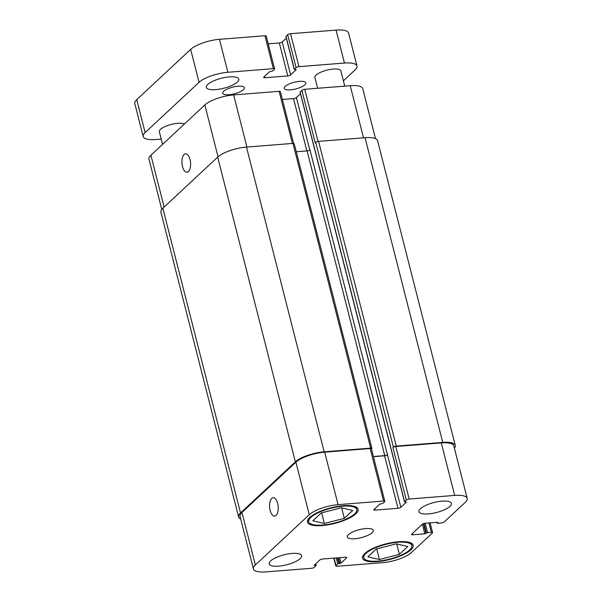 <?xml version="1.0" encoding="UTF-8"?>
<svg xmlns="http://www.w3.org/2000/svg" width="602" height="602" viewBox="0 0 602 602"><rect width="100%" height="100%" fill="white"/><g stroke="black" fill="none" stroke-linecap="round" stroke-linejoin="round"><path stroke-width="0.9" d="M304.875 84.822A11.16 3.424 -14.3 0 1 293.114 89.517A11.16 3.424 -14.3 0 1 284.212 88.359A11.16 3.424 -14.3 0 1 285.182 86.387A11.16 3.424 -14.3 0 1 296.944 81.691A11.16 3.424 -14.3 0 1 305.846 82.85A11.16 3.424 -14.3 0 1 304.875 84.822M243.426 89.69A11.16 3.424 -14.3 0 1 231.657 94.379A11.16 3.424 -14.3 0 1 222.755 93.227A11.16 3.424 -14.3 0 1 223.726 91.248A11.16 3.424 -14.3 0 1 235.495 86.56A11.16 3.424 -14.3 0 1 244.389 87.711A11.16 3.424 -14.3 0 1 243.426 89.69M317.645 88.268L314.884 77.455A13.394 4.116 -14.3 0 1 316.05 75.084A13.394 4.116 -14.3 0 1 330.167 69.456A13.394 4.116 -14.3 0 1 340.845 70.84L344.743 86.124M162.563 144.375L159.342 131.733A13.394 4.116 -14.3 0 1 160.501 129.355A13.394 4.116 -14.3 0 1 172.608 124.125A13.394 4.116 -14.3 0 1 184.37 124.05M237.338 82.09A16.743 5.14 -14.3 0 1 219.692 89.126A16.743 5.14 -14.3 0 1 206.335 87.395A16.743 5.14 -14.3 0 1 207.788 84.43A16.743 5.14 -14.3 0 1 225.441 77.395A16.743 5.14 -14.3 0 1 238.791 79.125A16.743 5.14 -14.3 0 1 237.338 82.09M274.61 68.974L266.212 36.03A2.235 0.685 165.7 0 0 264.963 35.729L219.467 39.333A22.327 6.855 165.7 0 0 190.661 49.387L136.737 99.654A22.327 6.855 165.7 0 0 134.803 103.604L143.201 136.549A22.327 6.855 -14.3 0 1 145.135 132.59L199.059 82.323A22.327 6.855 -14.3 0 1 227.857 72.278L273.361 68.673A2.235 0.685 -14.3 0 1 274.61 68.974A2.235 0.685 -14.3 0 1 274.414 69.365L272.683 70.976L269.395 71.864L263.842 77.041A2.235 0.685 165.7 0 0 263.646 77.44A2.235 0.685 165.7 0 0 264.903 77.733L287.748 75.927A2.235 0.685 165.7 0 0 290.631 74.919L296.184 69.742L294.273 69.426L296.086 67.65A2.235 0.685 -14.3 0 1 298.961 66.649L344.464 63.044A22.327 6.855 -14.3 0 1 356.986 66.017A22.327 6.855 -14.3 0 1 355.052 69.975L343.396 80.841M286.311 38.174L282.233 41.974A2.235 0.685 -14.3 0 1 279.351 42.983L268.214 43.863M356.986 66.017L348.588 33.08A22.327 6.855 165.7 0 0 336.067 30.1L290.57 33.704A2.235 0.685 165.7 0 0 287.688 34.705L286.025 36.579M161.216 139.092L155.722 139.521A22.327 6.855 -14.3 0 1 143.201 136.549M190.029 159.538A9.233 4.297 85.5 0 1 186.996 172.255A9.233 4.297 85.5 0 1 181.985 163.39A9.233 4.297 85.5 0 1 185.536 153.849A9.233 4.297 85.5 0 1 190.029 159.538M277.672 503.385A9.233 4.297 85.5 0 1 274.64 516.095A9.233 4.297 85.5 0 1 269.628 507.23A9.233 4.297 85.5 0 1 273.18 497.688A9.233 4.297 85.5 0 1 277.672 503.385M310.91 517.366A24.78 7.608 165.7 0 0 308.758 521.761A24.78 7.608 165.7 0 0 334.652 523.01A24.78 7.608 165.7 0 0 356.79 509.518A24.78 7.608 165.7 0 0 337.03 506.959A24.78 7.608 165.7 0 0 310.91 517.366M309.729 517.464A26.119 8.022 -14.3 0 1 337.255 506.485A26.119 8.022 -14.3 0 1 358.085 509.187A26.119 8.022 -14.3 0 1 334.757 523.409A26.119 8.022 -14.3 0 1 307.464 522.092A26.119 8.022 -14.3 0 1 309.729 517.464M365.971 553.411A24.78 7.608 165.7 0 0 363.819 557.806A24.78 7.608 165.7 0 0 389.712 559.055A24.78 7.608 165.7 0 0 411.851 545.562A24.78 7.608 165.7 0 0 392.09 542.996A24.78 7.608 165.7 0 0 365.971 553.411M364.789 553.509A26.119 8.022 -14.3 0 1 392.316 542.53A26.119 8.022 -14.3 0 1 413.145 545.231A26.119 8.022 -14.3 0 1 389.818 559.454A26.119 8.022 -14.3 0 1 362.524 558.137A26.119 8.022 -14.3 0 1 364.789 553.509M344.321 518.314L324.358 523.484L312.814 520.805L321.227 512.964L341.191 507.795L352.742 510.466L344.321 518.314L341.673 507.907M324.358 523.484L321.649 512.851M399.382 554.352L379.418 559.521L367.867 556.85L376.28 549.009L396.244 543.839L407.795 546.511L399.382 554.352L396.733 543.952M379.418 559.521L376.709 548.896M270.637 560.959A16.743 5.14 -14.3 0 1 288.283 553.923A16.743 5.14 -14.3 0 1 301.64 555.654A16.743 5.14 -14.3 0 1 286.68 564.774A16.743 5.14 -14.3 0 1 269.184 563.923A16.743 5.14 -14.3 0 1 270.637 560.959M420.422 508.698A16.743 5.14 -14.3 0 1 438.068 501.662A16.743 5.14 -14.3 0 1 451.425 503.392A16.743 5.14 -14.3 0 1 436.465 512.513A16.743 5.14 -14.3 0 1 418.969 511.662A16.743 5.14 -14.3 0 1 420.422 508.698M309.27 514.702A22.327 6.855 -14.3 0 1 338.068 504.649L383.572 501.052A2.235 0.685 -14.3 0 1 384.821 501.346A2.235 0.685 -14.3 0 1 384.625 501.744L382.895 503.355L379.606 504.235L374.053 509.42A2.235 0.685 165.7 0 0 373.857 509.811A2.235 0.685 165.7 0 0 375.114 510.112L397.96 508.299A2.235 0.685 165.7 0 0 400.842 507.298L406.395 502.113L404.484 501.797L406.297 500.029A2.235 0.685 -14.3 0 1 409.172 499.02L454.676 495.416A22.327 6.855 -14.3 0 1 467.197 498.396A22.327 6.855 -14.3 0 1 465.263 502.346L444.223 521.964A2.235 0.685 -14.3 0 1 441.341 522.972L437.601 523.266L437.097 523.146L437.707 522.408L437.21 522.288L425.193 523.236A2.235 0.685 165.7 0 0 422.311 524.244L411.745 534.094A2.235 0.685 165.7 0 0 411.55 534.486A2.235 0.685 165.7 0 0 412.806 534.787L424.824 533.831L427.578 532.604L431.325 532.311A2.235 0.685 -14.3 0 1 432.575 532.604A2.235 0.685 -14.3 0 1 432.379 533.003L411.339 552.613A22.327 6.855 -14.3 0 1 382.533 562.667L337.037 566.271A2.235 0.685 -14.3 0 1 335.788 565.97A2.235 0.685 -14.3 0 1 335.976 565.579L337.707 563.961L340.995 563.081L346.556 557.903A2.235 0.685 165.7 0 0 346.752 557.505A2.235 0.685 165.7 0 0 345.495 557.211L322.649 559.017A2.235 0.685 165.7 0 0 319.767 560.026L314.214 565.203L316.118 565.519L314.312 567.295A2.235 0.685 -14.3 0 1 311.43 568.296L265.933 571.9A22.327 6.855 -14.3 0 1 253.412 568.92A22.327 6.855 -14.3 0 1 255.346 564.969L309.27 514.702L295.883 462.201A22.327 6.855 -14.3 0 1 324.689 452.147L370.185 448.543A2.235 0.685 -14.3 0 1 371.442 448.844L384.821 501.346M348.483 534.599A13.394 4.116 -14.3 0 1 362.6 528.97A13.394 4.116 -14.3 0 1 373.285 530.347A13.394 4.116 -14.3 0 1 361.32 537.646A13.394 4.116 -14.3 0 1 347.324 536.969A13.394 4.116 -14.3 0 1 348.483 534.599M161.772 209.421L148.972 159.199A22.327 6.855 -14.3 0 1 150.906 155.241L204.83 104.974A22.327 6.855 -14.3 0 1 233.636 94.92L279.132 91.323A2.235 0.685 -14.3 0 1 280.382 91.617L293.58 143.396M282.383 99.458L293.52 98.57A2.235 0.685 165.7 0 0 296.402 97.569L300.481 93.769M300.195 92.174L301.858 90.3A2.235 0.685 -14.3 0 1 304.74 89.292L350.236 85.695A22.327 6.855 -14.3 0 1 362.765 88.667L375.497 138.633M373.436 456.677L384.58 455.797A2.235 0.685 165.7 0 0 387.455 454.796L309.97 149.898A2.235 0.685 -14.3 0 1 307.088 150.906L296.282 151.764M371.893 448.422L294.22 143.697A2.235 0.685 165.7 0 0 292.971 143.396L246.489 147.076A22.327 6.855 165.7 0 0 217.683 157.13L162.849 208.247A22.327 6.855 165.7 0 0 160.915 212.205L238.588 516.922A22.327 6.855 -14.3 0 1 240.522 512.972L295.356 461.854A22.327 6.855 -14.3 0 1 324.162 451.801L370.644 448.121A2.235 0.685 -14.3 0 1 371.893 448.422A2.235 0.685 -14.3 0 1 371.705 448.814L371.487 449.017M467.197 498.396L453.818 445.894A22.327 6.855 -14.3 0 0 441.289 442.914L395.792 446.518A2.235 0.685 -14.3 0 0 392.91 447.527L393.369 447.098A2.235 0.685 -14.3 0 1 396.251 446.097L442.733 442.41A22.327 6.855 -14.3 0 1 455.255 445.39L377.582 140.665A22.327 6.855 165.7 0 0 365.06 137.692L318.578 141.372A2.235 0.685 165.7 0 0 315.696 142.381L315.237 142.802L301.858 90.3M253.412 568.92L240.025 516.418A22.327 6.855 -14.3 0 1 241.966 512.468L295.883 462.201M240.672 518.954A22.327 6.855 -14.3 0 1 238.588 516.922M373.398 456.527L384.761 455.631A2.235 0.685 165.7 0 0 387.643 454.623M455.255 445.39A22.327 6.855 -14.3 0 1 454.397 448.174M145.135 132.59L136.737 99.654M199.059 82.323L190.661 49.387M344.464 63.044L336.067 30.1M298.961 66.649L290.57 33.704M296.086 67.65L287.688 34.705M294.355 69.26L285.958 36.323M290.631 74.919L282.233 41.974M287.748 75.927L279.351 42.983M264.903 77.733L264.556 76.379M273.361 68.673L264.963 35.729M227.857 72.278L219.467 39.333M218.044 156.806L204.83 104.974M246.918 147.046L233.636 94.92M292.414 143.442L279.132 91.323M306.862 150.921L293.52 98.57M309.782 150.048L296.402 97.569M318.029 141.44L304.74 89.292M363.518 137.813L350.236 85.695M164.12 207.065L150.906 155.241M324.689 452.147L338.068 504.649M370.185 448.543L383.572 501.052M374.768 508.75L375.114 510.112M384.58 455.797L397.96 508.299M387.455 454.796L400.842 507.298M395.792 446.518L409.172 499.02M392.91 447.527L406.297 500.029M441.289 442.914L454.676 495.416M412.46 533.425L412.806 534.787M428.933 522.942L431.325 532.311M334.08 558.114L335.976 565.579M346.391 557.249L346.556 557.903M241.966 512.468L255.346 564.969M370.644 448.121L292.971 143.396M324.162 451.801L246.489 147.076M295.356 461.854L217.683 157.13M240.522 512.972L162.849 208.247M315.621 565.398L315.313 564.179M314.635 565.481L314.5 564.939M340.995 563.081L339.618 557.678M339.844 563.487L338.392 557.768M338.866 563.562L337.406 557.851M337.707 563.961L336.179 557.949M427.578 532.604L425.193 523.236M426.427 533.011L423.996 523.454M425.975 533.432L423.469 523.62M424.824 533.831L422.363 524.199M437.172 522.987L436.999 522.303M442.733 442.41L365.06 137.692M396.251 446.097L318.578 141.372M393.369 447.098L315.696 142.381M404.567 501.639L300.127 91.91M384.761 455.631L307.088 150.906M294.273 69.426L285.882 36.481M308.134 519.3L308.758 521.761M356.166 507.057L356.79 509.518M363.194 555.345L363.819 557.806M411.219 543.102L411.851 545.562M430.091 522.852L432.575 532.604M333.786 558.137L335.788 565.97M316.118 565.519L315.689 563.826M437.097 523.146L436.886 522.31M404.484 501.797L300.052 92.068"/></g></svg>
